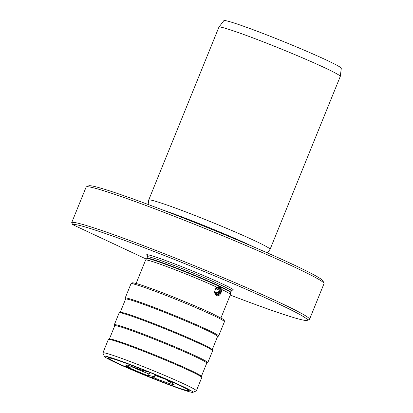 <?xml version="1.0" encoding="UTF-8"?>
<svg xmlns="http://www.w3.org/2000/svg" width="413" height="413" viewBox="0 0 413 413"><rect width="100%" height="100%" fill="white"/><g stroke="black" fill="none" stroke-linecap="round" stroke-linejoin="round"><path stroke-width="0.62" d="M230.232 295.052A126.806 6.231 -157.9 0 0 307.231 320.38A126.806 6.231 -157.9 0 0 196.645 268.424A126.806 6.231 -157.9 0 0 72.6 224.61L146.326 259.116M307.231 320.38L309.275 319.517A128.381 6.309 -157.9 0 0 309.538 319.29A128.381 6.309 -157.9 0 0 194.095 265.605A128.381 6.309 -157.9 0 0 71.712 222.586L72.6 224.61M309.538 319.29L324.009 283.648A128.381 6.309 -157.9 0 0 323.983 283.303A128.381 6.309 -157.9 0 0 207.434 229.504A128.381 6.309 -157.9 0 0 86.379 186.821A128.381 6.309 -157.9 0 0 86.183 186.95L71.712 222.586M86.379 186.821L88.759 185.819A126.543 6.216 22.1 0 1 208.09 227.893A126.543 6.216 22.1 0 1 322.971 280.917L323.983 283.303M267.381 252.901L270.061 249.359A65.502 3.216 -157.9 0 0 270.081 249.323A65.502 3.216 -157.9 0 0 254.372 240.562A65.502 3.216 22.1 0 0 188.116 212.814A65.502 3.216 22.1 0 0 148.706 200.037A65.502 3.216 22.1 0 0 148.695 200.078L148.148 204.487M148.706 200.037L218.905 27.165A65.502 3.216 22.1 0 1 218.926 27.129A65.502 3.216 22.1 0 1 258.688 40.087A65.502 3.216 22.1 0 1 324.566 67.691A65.502 3.216 -157.9 0 1 340.286 76.41A65.502 3.216 -157.9 0 1 340.276 76.451L270.081 249.323M218.926 27.129L223.831 20.65A63.395 3.113 22.1 0 1 283.716 41.651A63.395 3.113 22.1 0 1 341.288 68.346L340.286 76.41M220.94 317.943L230.449 294.521A45.786 2.251 -157.9 0 0 230.459 294.49A45.786 2.251 -157.9 0 0 221.791 289.492L219.788 286.756L216.918 287.211A45.786 2.251 -157.9 0 0 171.725 268.45A45.786 2.251 -157.9 0 0 145.624 260.04A45.786 2.251 -157.9 0 0 145.608 260.066L136.099 283.494M215.71 288.604A4.321 2.963 -70.6 0 1 219.236 286.916A4.321 2.963 -70.6 0 1 219.422 286.994A4.321 2.963 109.4 0 1 220.542 292.115A4.321 2.963 109.4 0 1 216.36 295.068A4.321 2.963 109.4 0 1 216.175 294.99A4.321 2.963 -70.6 0 1 214.672 291.537M221.791 289.492C221.182 294.061 219.391 296.204 216.417 295.909L214.662 291.64L215.762 288.527L216.918 287.211M217.568 336.518L218.513 336.12A50.432 2.478 -157.9 0 0 218.616 336.032A50.432 2.478 -157.9 0 0 206.515 329.285A50.432 2.478 22.1 0 0 155.5 307.917A50.432 2.478 22.1 0 0 125.154 298.083A50.432 2.478 22.1 0 0 125.165 298.217L125.567 299.162M120.198 312.383L125.588 299.105A49.648 2.437 22.1 0 1 155.458 308.79A49.648 2.437 22.1 0 1 205.684 329.822A49.648 2.437 -157.9 0 1 217.589 336.461L212.199 349.744M212.597 350.683L212.163 349.666A49.648 2.437 -157.9 0 0 200.269 343.157A49.648 2.437 22.1 0 0 151.112 322.532A49.648 2.437 22.1 0 0 120.276 312.352L119.254 312.78A50.432 2.478 22.1 0 1 150.575 323.126A50.432 2.478 22.1 0 1 200.511 344.075A50.432 2.478 -157.9 0 1 212.597 350.683A50.432 2.478 -157.9 0 1 212.607 350.823L207.785 362.702A50.432 2.478 -157.9 0 0 195.69 355.954A50.432 2.478 22.1 0 0 144.669 334.587A50.432 2.478 22.1 0 0 114.324 324.752A50.432 2.478 22.1 0 0 114.339 324.886L114.737 325.831M114.324 324.752L119.151 312.873A50.432 2.478 22.1 0 1 119.254 312.78M206.737 363.187L207.682 362.79A50.432 2.478 -157.9 0 0 207.785 362.702M109.368 339.052L114.757 325.774A49.648 2.437 22.1 0 1 144.633 335.459A49.648 2.437 22.1 0 1 194.853 356.491A49.648 2.437 -157.9 0 1 206.758 363.13L201.368 376.413M201.766 377.353L201.338 376.336A49.648 2.437 -157.9 0 0 189.438 369.826A49.648 2.437 22.1 0 0 140.281 349.202A49.648 2.437 22.1 0 0 109.445 339.021L108.423 339.45A50.432 2.478 22.1 0 1 139.749 349.796A50.432 2.478 22.1 0 1 189.681 370.745A50.432 2.478 -157.9 0 1 201.766 377.353A50.432 2.478 -157.9 0 1 201.776 377.492L196.366 390.827A50.432 2.478 -157.9 0 0 184.265 384.08A50.432 2.478 22.1 0 0 133.249 362.712A50.432 2.478 22.1 0 0 102.904 352.878A50.432 2.478 22.1 0 0 102.914 353.012L104.36 356.414A47.815 2.349 22.1 0 1 132.103 365.221A47.815 2.349 22.1 0 1 181.483 385.871A47.815 2.349 -157.9 0 1 192.856 392.35L196.263 390.915A50.432 2.478 -157.9 0 0 196.366 390.827M102.904 352.878L108.32 339.543A50.432 2.478 22.1 0 1 108.423 339.45M192.856 392.35A47.815 2.349 -157.9 0 1 163.156 382.546A47.815 2.349 -157.9 0 1 115.816 362.681A47.815 2.349 22.1 0 1 104.36 356.414M151.896 377.869L151.927 377.921A43.886 2.158 22.1 0 1 108.077 357.689A43.886 2.158 22.1 0 1 149.46 372.278A43.886 2.158 22.1 0 1 189.304 390.667A43.886 2.158 22.1 0 1 162.392 382.03L162.433 381.999M151.927 377.921A7.862 0.387 -157.9 0 0 162.392 382.03M149.088 376.739L148.453 375.35L154.235 376.723L154.219 377.952L149.088 376.739A43.097 2.117 -157.9 0 0 188.581 390.491A43.097 2.117 -157.9 0 0 173.383 382.495L168.179 381.256L173.073 383.744M142.149 370.378L148.215 371.814A43.097 2.117 -157.9 0 0 108.717 358.061A43.097 2.117 -157.9 0 0 123.921 366.057L129.987 367.493A24.888 1.224 22.1 0 1 125.588 364.911A24.888 1.224 22.1 0 1 142.149 370.378M150.048 372.516L149 374.013L131.21 366.568A43.36 2.132 -157.9 0 0 148.995 374.023L148.453 375.35M155.273 374.663L154.235 376.723M131.288 366.377L129.987 367.493M167.595 379.888L167.193 379.712M154.219 377.952A27.511 1.353 22.1 0 0 168.251 381.282L167.182 379.79M126.574 366.687A43.36 2.132 -157.9 0 0 148.778 376.062M216.009 294.908A4.321 2.963 109.4 0 0 219.22 293.044A4.321 2.963 109.4 0 0 219.257 292.987M220.186 290.36A4.321 2.963 109.4 0 0 220.196 290.287A4.321 2.963 109.4 0 0 218.864 286.823M217.197 287.18A3.929 2.695 -70.6 0 1 218.823 287.195A3.929 2.695 109.4 0 1 220.181 290.422A3.929 2.695 109.4 0 1 219.298 292.931A3.929 2.695 109.4 0 1 215.87 294.469A3.929 2.695 -70.6 0 1 214.936 293.581M216.061 294.01A3.433 2.354 109.4 0 0 219.484 291.831A3.433 2.354 109.4 0 0 218.637 287.655A3.433 2.354 -70.6 0 0 215.648 289.002A3.433 2.354 -70.6 0 0 214.874 291.191A3.433 2.354 -70.6 0 0 216.061 294.01M215.586 289.1L216.02 288.558L218.24 287.913L219.308 290.096L218.162 292.925L215.942 293.571L214.884 291.098M219.308 290.096L215.772 288.847M218.162 292.925L214.91 291.779M147.426 255.688A46.834 2.302 22.1 0 1 170.512 262.332A46.834 2.302 22.1 0 1 222.158 283.798A46.834 2.302 22.1 0 1 229.628 289.503M162.092 209.747A63.901 3.139 22.1 0 1 251.037 245.683A63.901 3.139 -157.9 0 1 253.716 246.953M147.472 256.871A45.26 2.225 22.1 0 1 174.704 265.698A45.26 2.225 22.1 0 1 220.49 284.872A45.26 2.225 22.1 0 1 231.342 290.928L230.779 292.321A45.26 2.225 22.1 0 0 219.922 286.266A45.26 2.225 22.1 0 0 174.141 267.092A45.26 2.225 22.1 0 0 146.909 258.264L147.472 256.871L147.317 255.528M145.624 260.04L146.718 258.595A45.311 2.225 22.1 0 1 174.229 267.557A45.311 2.225 22.1 0 1 219.809 286.653A45.311 2.225 22.1 0 1 230.681 292.688L230.779 292.321M133.595 284.01A49.126 2.411 22.1 0 1 157.58 290.876A49.126 2.411 22.1 0 1 211.921 313.452M224.424 321.727L224.218 320.261L222.953 319.151L211.983 313.477C198.271 307.024 173.491 296.766 155.598 290.127C143.512 285.682 136.249 283.292 133.802 282.957C132.108 282.631 131.164 282.91 130.962 283.777A50.432 2.478 22.1 0 1 161.307 293.612A50.432 2.478 22.1 0 1 212.328 314.98A50.432 2.478 22.1 0 1 224.424 321.727L218.616 336.032M167.193 379.815A24.888 1.224 22.1 0 1 155.009 375.309M231.342 290.928L232.39 290.076M230.681 292.688L230.459 294.49M146.718 258.595L146.909 258.264M130.962 283.777L125.154 298.083M188.736 390.115L188.581 390.491M108.872 357.684L108.717 358.061"/></g></svg>
